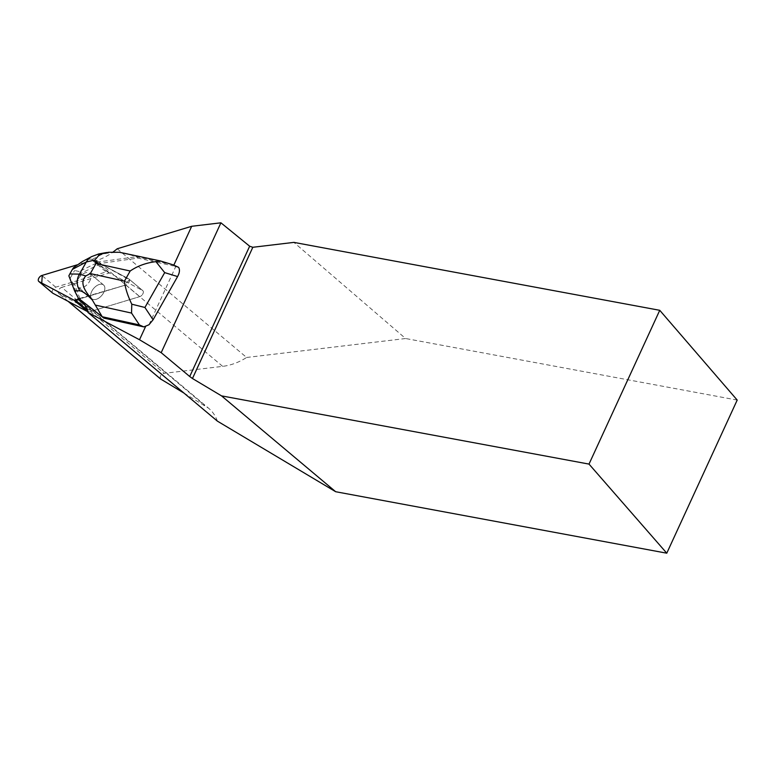 <?xml version="1.0" encoding="UTF-8"?>
<svg xmlns="http://www.w3.org/2000/svg" width="776" height="776" viewBox="0 0 776 776"><rect width="100%" height="100%" fill="white"/><g stroke="black" fill="none" stroke-linecap="round" stroke-linejoin="round"><path stroke-width="0.58" stroke-dasharray="3.88 2.91" d="M91.597 291.66A9.021 5.354 -50 0 0 91.956 298.799A9.021 5.354 -50 0 0 101.86 295.336A9.021 5.354 -50 0 0 103.557 284.986A9.021 5.354 -50 0 0 91.597 291.66M52.487 292.93A3.754 2.231 130 0 1 52.749 289.749A3.754 2.231 130 0 1 55.746 287.159L106.147 271.94A3.754 2.231 130 0 1 107.689 272.007L142.58 290.496A3.754 2.231 130 0 1 142.823 290.651A3.754 2.231 130 0 1 142.871 293.832A3.754 2.231 130 0 1 139.767 296.626L89.366 311.845A3.754 2.231 130 0 1 87.824 311.777L87.824 311.777M117.205 248.776L246.623 357.474C238.95 362.353 230.957 365.321 222.663 366.359L164.095 373.343L61.731 287.363L109.474 272.948L142.58 290.496L128.69 278.826L142.58 290.496A3.754 2.231 130 0 1 142.823 290.651L128.932 278.991A3.754 2.231 130 0 0 128.69 278.826L93.799 260.338A3.754 2.231 -50 0 0 92.257 260.28L77.115 264.849L92.422 260.232L103.286 265.373L129.417 279.806L123.966 285.539L78.056 299.4L125.877 284.967A3.754 2.231 -50 0 0 128.981 282.173A3.754 2.231 -50 0 0 128.932 278.991A3.754 2.231 -50 0 0 128.69 278.826L95.147 260.92L96.602 260.474A48.296 28.693 130 0 0 113.083 252.006M77.707 279.99A9.021 5.354 -50 0 0 78.066 287.13A9.021 5.354 -50 0 0 87.969 283.676A9.021 5.354 -50 0 0 89.667 273.317A9.021 5.354 -50 0 0 77.707 279.99A9.021 5.354 130 0 1 89.667 273.317A9.021 5.354 130 0 1 90.026 280.466A9.021 5.354 130 0 1 78.066 287.13A9.021 5.354 130 0 1 77.707 279.99M173.863 265.053L173.455 265.945L137.847 258.107L99.978 263.481M78.919 298.634L79.54 298.45L79.928 299.488M148.992 324.746L175.686 266.702L173.455 265.945M79.54 298.45L125.877 284.967L139.767 296.626L125.877 284.967A3.754 2.231 130 0 0 128.981 282.173A3.754 2.231 130 0 0 128.932 278.991L142.823 290.651A3.754 2.231 130 0 1 142.871 293.832A3.754 2.231 130 0 1 139.767 296.626L91.946 311.06L58.889 293.541A3.783 2.25 -50 0 1 58.646 293.386A3.783 2.25 -50 0 1 58.598 290.175A3.783 2.25 -50 0 1 61.731 287.363M84.778 305.046L91.946 311.06M109.474 272.948L95.147 260.92M103.906 292.125A9.021 5.354 -50 0 0 103.557 284.986A9.021 5.354 -50 0 0 93.653 288.449A9.021 5.354 -50 0 0 91.956 298.799A9.021 5.354 -50 0 0 103.906 292.125M183.96 393.073L208.589 408.215L81.655 301.602M160.68 379.037C159.575 376.389 160.71 374.488 164.095 373.343M246.623 357.474L405.605 338.52L293.871 242.384M737.2 400.076L405.605 338.52M217.358 421.116C215.592 415.975 212.672 411.668 208.589 408.215M100.502 263.219L98.891 261.871L136.246 256.759L137.847 258.107M161.001 261.134L173.446 264.946L136.246 256.759L125.343 253.286L160.661 261.017M178.625 267.351L175.686 266.702M68.86 275.839L72.711 282.93L78.318 298.139M72.711 282.93L74.758 284.647L79.977 298.818M100.414 263.84L81.237 273.22L74.758 284.647M82.334 261.56C86.602 259.32 89.919 258.612 92.286 259.436L98.891 261.871L79.191 271.513L81.237 273.22M79.191 271.513L74.574 270.494L73.477 267.691M70.296 278.041L74.574 270.494M123.937 252.918L125.343 253.286M91.694 256.584A15.151 13.832 -118 0 1 100.065 255.294C103.674 253.49 110.134 252.481 119.436 252.268M107.689 272.007L93.799 260.338M55.746 287.159L41.855 275.49M92.257 260.28L106.147 271.94M87.281 310.09L89.366 311.845M222.663 366.359L96.602 260.474M68.259 301.418L58.889 293.541M84.186 304.231L204.689 405.441M92.286 259.436L100.065 255.294M103.557 284.986L89.667 273.317L103.557 284.986M91.956 298.799L78.066 287.13L91.956 298.799M68.123 301.35L58.646 293.386M108.533 252.316L106.671 252.52"/><path stroke-width="1.16" d="M73.933 300.118L78.056 299.4L75.476 300.176A3.754 2.231 -50 0 1 73.933 300.118L41.749 283.065L42.253 275.373L77.115 264.849L41.855 275.49A3.754 2.231 -50 0 0 38.752 278.283A3.754 2.231 -50 0 0 38.8 281.465A3.754 2.231 -50 0 0 39.033 281.62L73.933 300.118L87.766 311.739L52.923 293.289A3.754 2.231 130 0 1 52.69 293.134A3.754 2.231 130 0 1 52.487 292.93M78.919 298.634L77.619 299.032L78.628 299.565A48.296 28.693 130 0 1 81.655 301.602A48.296 28.693 130 0 1 87.931 312.418L139.505 339.743L161.185 352.682L220.917 222.809L191.691 226.291L173.863 265.053M191.691 226.291L117.205 248.776A48.296 28.693 130 0 1 113.083 252.006M145.781 326.104L143.793 326.89L139.418 324.931L102.219 316.744L78.318 298.139L103.819 318.092L102.219 316.744L92.334 300.031C86.524 294.094 82.382 291.029 79.899 290.845A15.151 14.676 -88.9 0 1 79.443 274.132L85.835 275.936L90.297 273.589L124.451 281.106C125.198 287.906 127.642 295.608 131.784 304.192L144.918 307.471L153.085 319.76L148.992 324.746L145.781 326.104L139.505 339.743M103.819 318.092L143.793 326.89M77.619 299.032L84.778 305.046M160.68 379.037L183.96 393.073M666.778 553.191L589.013 464.096L659.745 310.303L737.2 400.076L666.778 553.191L335.668 491.722L217.358 421.116L87.931 312.418M659.745 310.303L293.871 242.384L252.821 247.282L192.458 378.513L221.548 395.876L589.013 464.096M192.458 378.513L189.722 376.515L249.659 246.215L252.821 247.282M249.659 246.215L220.917 222.809M161.185 352.682L189.722 376.515M221.548 395.876L335.668 491.722M173.446 264.946L178.625 267.351C179.993 269.641 179.654 272.706 177.588 276.566L164.696 272.618L155.918 261.657C146.266 262.773 137.682 265.887 130.174 271.008L96.02 263.491L94.837 260.067L86.34 261.978A15.151 13.832 -118 0 1 91.684 256.584L98.688 253.965L106.671 252.52M131.784 304.192L131.542 313.067L95.884 305.21M153.085 319.76L177.588 276.566M72.41 269.388L69.821 273.938L79.443 274.132L86.34 261.978L72.41 269.388L73.477 267.691L82.334 261.56L91.684 256.584M79.899 290.845L74.525 290.738L78.318 298.139M74.525 290.738L68.86 275.839L69.821 273.938M94.837 260.067L99.629 254.412L108.533 252.278L119.436 252.268L160.234 260.901M173.834 265.053L160.292 260.92M161.001 261.134L155.918 261.657M85.835 275.936C78.231 283.958 87.368 293.454 92.334 300.031M39.033 281.62L52.923 293.289M75.476 300.176L87.281 310.09M161.253 379.522L68.259 301.418M78.628 299.565L84.186 304.231M139.418 324.931L131.542 313.067M96.02 263.491L90.297 273.589M124.451 281.106L130.174 271.008M164.696 272.618L144.918 307.471M52.69 293.134L38.8 281.465M160.942 379.299L68.123 301.35"/></g></svg>
